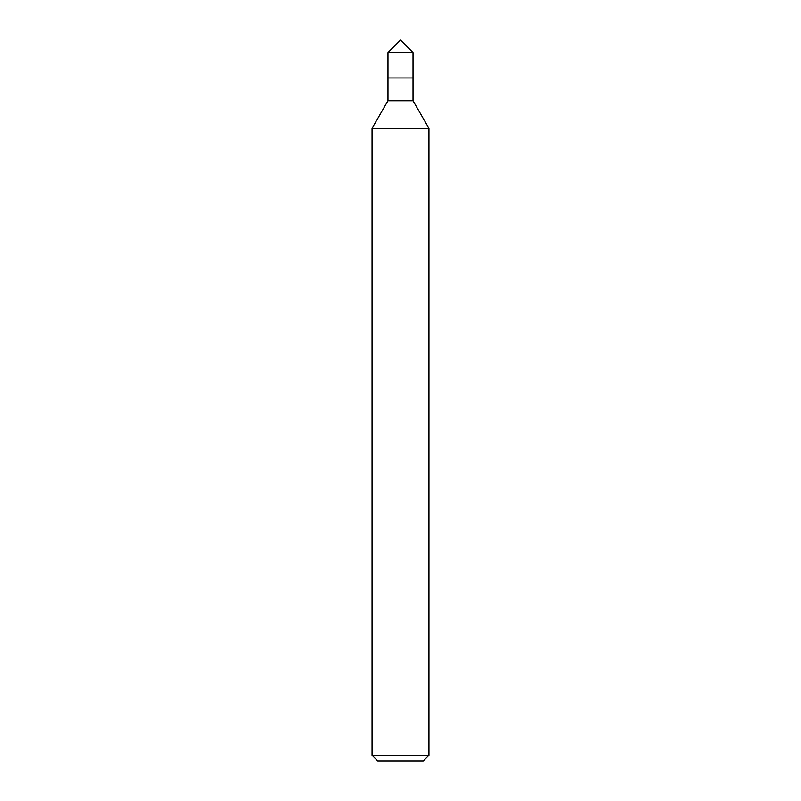 <?xml version="1.0" encoding="UTF-8"?>
<svg xmlns="http://www.w3.org/2000/svg" width="801" height="801" viewBox="0 0 801 801"><rect width="100%" height="100%" fill="white"/><g stroke="black" fill="none" stroke-linecap="round" stroke-linejoin="round"><path stroke-width="1.2" d="M428.956 755.263L372.044 755.263L377.732 760.95L423.268 760.95L428.956 755.263L428.956 128.36L372.044 128.36L387.974 100.756L413.026 100.756L428.956 128.36M387.974 100.756L387.974 77.987L413.026 77.987L413.026 52.576L387.974 52.576L400.5 40.05L413.026 52.576M387.974 52.576L387.974 77.987L413.026 77.987L413.026 100.756M372.044 755.263L372.044 128.36"/></g></svg>
